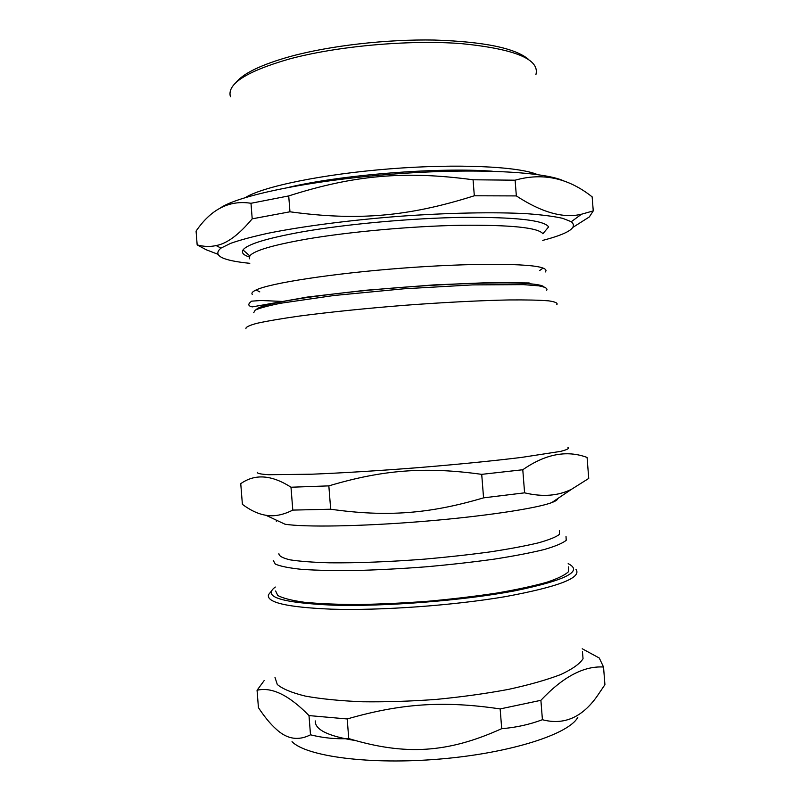 <?xml version="1.0" encoding="UTF-8"?>
<svg xmlns="http://www.w3.org/2000/svg" width="801" height="801" viewBox="0 0 801 801"><rect width="100%" height="100%" fill="white"/><g stroke="black" fill="none" stroke-linecap="round" stroke-linejoin="round"><path stroke-width="1.2" d="M355.043 740.494C328.09 736.159 314.843 729.631 315.284 720.92M568.41 566.878L568.67 571.503C565.326 574.918 558.057 578.492 546.863 582.247C533.446 586.022 516.765 589.626 496.83 593.06C475.404 596.294 452.565 599.018 428.315 601.221C403.944 603.043 380.615 604.144 358.327 604.525C337.331 604.465 319.379 603.724 304.45 602.282C291.674 600.49 282.783 598.227 277.777 595.483L275.634 590.988M566.017 536.44L566.217 540.285C562.833 543.158 555.524 546.232 544.29 549.506C530.843 552.81 514.132 556.034 494.157 559.148C472.71 562.132 449.862 564.695 425.601 566.848C401.241 568.69 377.912 569.912 355.644 570.522C334.678 570.753 316.745 570.372 301.857 569.371C289.121 568.049 280.27 566.287 275.304 564.084L273.211 560.37M524.595 492.835L483.564 497.852C429.036 513.992 386.432 517.086 330.673 509.226L292.796 510.097C283.023 515.013 274.062 516.735 265.892 515.253C258.373 514.062 250.533 510.427 242.393 504.36L240.751 483.674C254.938 473.621 271.679 474.803 290.993 487.228L328.841 485.877C382.708 469.797 425.301 466.512 481.711 474.352L522.783 469.746C545.391 453.997 566.828 449.892 587.083 457.441L588.735 478.437L571.754 489.151C558.357 495.929 542.637 497.151 524.595 492.835L522.783 469.746M292.796 510.097L290.993 487.228M483.564 497.852L481.711 474.352M330.673 509.226L328.841 485.877M556.755 304.76C558.147 303.138 555.453 301.837 548.685 300.856C539.463 300.105 526.257 299.794 509.056 299.944C480.73 300.505 444.235 302.347 405.306 305.251C366.307 308.335 329.041 312.15 299.464 316.055C281.361 318.628 267.194 321.041 256.941 323.304C249.151 325.416 245.476 327.219 245.937 328.7M567.959 447.469C569.551 448.46 567.068 449.761 560.51 451.394L521.431 457.431C493.336 460.865 456.981 464.48 418.092 467.654C379.093 470.718 341.717 473.011 311.929 474.202L268.886 474.723C260.886 474.252 257.011 473.441 257.261 472.31M557.656 498.633C557.646 499.804 555.684 501.126 551.749 502.597C536.159 508.525 482.793 516.565 421.837 521.501C360.901 526.457 304.25 527.338 284.986 524.204L265.892 515.253M559.418 530.803L559.488 534.347C556.164 537 549.096 539.844 538.282 542.878C525.356 545.952 509.346 548.955 490.252 551.869C469.756 554.652 447.939 557.075 424.8 559.118C389.086 561.851 357.326 563.083 329.531 562.813C312.991 562.342 299.884 561.361 290.222 559.869C282.733 558.127 278.958 556.074 278.888 553.691M514.052 282.993L516.305 282.533M506.863 282.873L509.206 282.453M545.251 271.98C546.723 270.528 545.982 269.226 543.038 268.085C531.333 263.249 471.859 262.848 402.102 268.165C332.355 273.451 270.247 283.123 256.1 289.962C252.575 291.604 251.284 293.066 252.235 294.357M546.683 290.262C547.864 288.48 545.201 286.998 538.693 285.827L523.484 284.635L472.6 284.896L403.724 288.811L333.977 295.499L280.871 303.209C268.435 305.712 259.894 307.995 255.269 310.067L253.687 312.74M256.47 309.466C259.334 304.62 303.729 296.52 367.038 290.383C430.257 284.215 498.923 281.481 527.248 283.564C536.98 284.275 542.557 285.366 543.989 286.838M249.431 258.813L249.802 255.899C253.927 250.643 272.981 245.026 306.953 239.038C349.556 231.769 411.594 226.172 460.395 225.281C510.838 224.801 538.332 227.624 542.878 233.742L548.625 226.913C544.179 220.225 515.584 217.031 462.858 217.361C411.814 218.152 346.733 224.06 302.277 231.839C266.853 238.247 247.098 244.295 243.033 249.972C241.291 252.695 243.354 255.028 249.231 256.951M542.768 240.38C568.55 233.652 578.052 227.434 571.273 221.707L562.682 218.333C553.932 216.36 542.047 214.828 527.028 213.717C494.587 211.915 448.149 212.776 399.048 216.33C349.897 220.145 302.498 226.323 268.635 233.141C252.876 236.565 240.24 239.97 230.708 243.324L220.966 248.11C212.225 255.439 221.827 260.505 249.792 263.329M250.983 203.284L288.71 195.925L289.962 211.794L252.205 218.833L250.983 203.284C229.386 199.87 211.084 209.141 196.075 231.099L197.166 244.896L206.177 249.742L217.652 254.157M252.205 218.833C238.948 234.733 226.923 243.644 216.13 245.567C210.062 246.928 203.744 246.698 197.166 244.896M288.71 195.925C353.962 175.109 404.495 170.573 473.061 179.774L474.322 195.774C408.13 216.731 357.576 221.016 289.962 211.794M473.061 179.774L515.113 180.195L516.345 195.915L474.322 195.774M515.113 180.195C542.647 172.395 568.33 177.952 592.149 196.866L593.251 210.893L581.526 214.217C563.453 218.613 541.726 212.515 516.345 195.915M573.216 227.164L589.326 216.941L593.251 210.893M230.438 96.721C226.763 84.055 246.177 71.539 288.67 59.184C336.42 46.168 408.49 39.609 461.166 43.604C515.123 48.961 540.034 59.304 535.909 74.623M528.77 59.584C515.654 48.2 484.194 41.682 434.392 40.05C386.503 39.159 330.002 45.677 290.513 56.42C261.406 64.581 243.214 73.322 235.955 82.633M537.331 174.538C518.357 166.458 457.411 163.514 390.047 168.831C322.683 174.117 262.948 186.563 245.476 197.517M492.305 171.204C438.167 167.159 342.267 174.708 289.421 187.174M565.216 181.657C547.664 171.754 474.933 167.699 391.689 174.197C308.445 180.625 236.265 195.945 219.564 208.53M542.417 719.719C529.241 724.615 515.664 727.588 501.706 728.67L500.154 708.925L540.895 700.314L542.417 719.719C563.874 725.406 582.127 717.526 597.206 696.079L604.925 684.675L603.533 667.023L599.278 658.022L582.227 648.76M264.13 680.63L257.061 690.262C271.749 686.737 289.061 695.178 308.996 715.583L347.203 718.958C401.101 703.418 443.724 700.555 500.154 708.925M501.706 728.67C447.849 753.07 405.226 755.703 348.745 738.582C335.899 739.243 323.153 737.981 310.508 734.807C298.192 741.105 286.618 739.093 275.794 728.79C270.287 723.854 264.5 716.805 258.433 707.653L257.061 690.262M310.508 734.807L308.996 715.583M540.895 700.314C562.903 676.905 583.779 665.801 603.533 667.023M348.745 738.582L347.203 718.958M271.419 591.098L268.475 594.732C266.353 602.502 287.259 607.308 331.193 609.16C380.465 610.722 453.266 605.516 505.341 596.635C558.517 586.793 582.067 577.711 575.999 569.391M568.159 563.664C583.679 571.253 565.616 580.365 513.972 590.998C462.738 600.62 384.78 606.717 332.936 605.166C281.151 602.803 261.947 596.765 275.324 587.043M582.447 651.583L583.048 658.742C579.764 663.889 572.325 669.155 560.74 674.542C546.803 679.869 529.361 684.825 508.445 689.391C485.917 693.596 461.867 696.93 436.275 699.403C410.553 701.286 385.902 702.066 362.342 701.766C340.165 700.845 321.191 698.963 305.441 696.119C291.964 692.825 282.583 688.95 277.296 684.495L274.993 677.436M577.831 717.265C569.231 733.986 511.148 752.96 440.69 758.978C370.252 765.095 306.483 756.534 292.025 741.676M551.749 502.597L571.754 489.151M276.245 520.109L276.335 521.321M556.935 499.113L556.995 499.854M539.674 270.528L543.038 268.085M259.794 291.884L256.1 289.962M249.802 255.899L243.033 249.972M571.273 221.707L581.526 214.217M220.966 248.11L216.13 245.567M529.171 282.943L489.952 282.593L433.591 284.926L365.416 290.282L307.344 297.061L252.275 306.893C247.909 305.972 247.689 304.06 251.604 301.166L261.116 300.485L282.833 301.466M516.995 283.073L519.539 282.603"/></g></svg>
